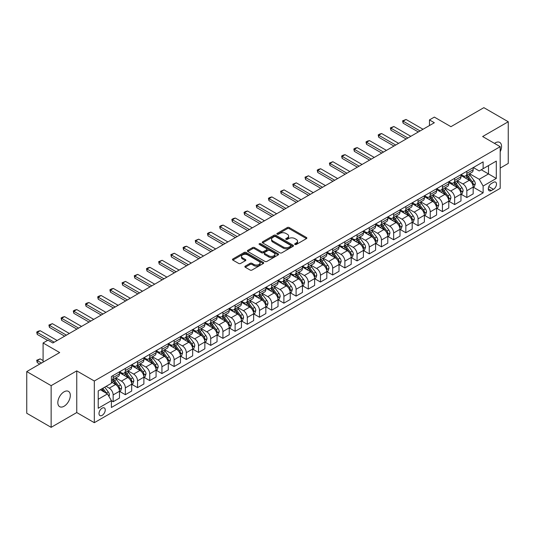 <?xml version="1.0" encoding="UTF-8"?>
<svg xmlns="http://www.w3.org/2000/svg" width="535" height="535" viewBox="0 0 535 535"><rect width="100%" height="100%" fill="white"/><g stroke="black" fill="none" stroke-linecap="round" stroke-linejoin="round"><path stroke-width="0.8" d="M294.945 244.475A0.95 0.548 0 0 0 296.283 244.475L306.461 238.603A1.358 0.782 0 0 0 306.856 238.048A1.358 0.782 0 0 0 306.461 237.493L289.221 227.542A1.358 0.782 0 0 0 287.308 227.542L277.13 233.421A0.95 0.548 0 0 0 276.856 233.808A0.95 0.548 0 0 0 277.13 234.19A0.95 0.548 0 0 0 278.474 234.19L279.792 233.434A4.333 2.501 0 0 1 285.917 233.434L287.355 234.263A4.333 2.501 0 0 1 288.626 236.029A4.333 2.501 0 0 1 287.355 237.801L286.038 238.563A0.95 0.548 0 0 0 285.757 238.944A0.95 0.548 0 0 0 286.038 239.332A0.95 0.548 0 0 0 287.375 239.332L288.693 238.577A4.333 2.501 0 0 1 294.825 238.577L296.263 239.406A4.333 2.501 0 0 1 297.534 241.171A4.333 2.501 0 0 1 296.263 242.943L294.945 243.706A0.95 0.548 0 0 0 294.665 244.087A0.95 0.548 0 0 0 294.945 244.475L294.945 243.706M64.073 406.246A8.834 5.096 120 0 0 69.838 398.461A8.834 5.096 120 0 0 68.487 391.386A8.834 5.096 120 0 0 64.073 391.821A8.834 5.096 120 0 0 58.302 399.605A8.834 5.096 120 0 0 59.652 406.68A8.834 5.096 120 0 0 64.073 406.246M500.198 151.733A8.834 5.096 120 0 0 499.737 142.404A8.834 5.096 120 0 0 495.323 142.838A8.834 5.096 120 0 0 494.5 143.38M102.125 415.367A4.414 2.548 120 0 0 105.007 411.475A4.414 2.548 120 0 0 104.332 407.938A4.414 2.548 120 0 0 102.125 408.158A4.414 2.548 120 0 0 99.236 412.05A4.414 2.548 120 0 0 99.911 415.588A4.414 2.548 120 0 0 102.125 415.367M245.264 266.136A1.358 0.782 0 0 0 244.869 266.691A1.358 0.782 0 0 0 245.264 267.246L250.099 270.035A1.358 0.782 0 0 0 252.018 270.035L263.314 263.514A1.358 0.782 0 0 0 263.715 262.959A1.358 0.782 0 0 0 263.314 262.404L246.08 252.453A1.358 0.782 0 0 0 244.161 252.453L232.859 258.98A1.358 0.782 0 0 0 232.464 259.528A1.358 0.782 0 0 0 232.859 260.084L238.704 263.454A1.358 0.782 0 0 0 240.616 263.454L245.458 260.665A1.358 0.782 0 0 0 245.853 260.11A1.358 0.782 0 0 0 245.458 259.555L242.556 257.883A3.625 2.093 0 0 1 241.499 256.405A3.625 2.093 0 0 1 243.733 254.473A3.625 2.093 0 0 1 247.685 254.927L259.034 261.481A3.625 2.093 0 0 1 260.09 262.959A3.625 2.093 0 0 1 257.857 264.892A3.625 2.093 0 0 1 253.904 264.437L252.018 263.347A1.358 0.782 0 0 0 250.099 263.347L245.264 266.136L245.264 267.246M500.198 168.077L508.25 163.429L508.25 121.746L483.861 107.662L450.931 126.675L434.34 117.098L429.465 119.914L434.34 122.729L52.851 342.982L47.969 340.166L43.094 342.982L43.094 362.135M51.139 385.655L51.139 427.338L76.752 412.552L76.752 370.869L51.139 385.655L26.75 371.571L59.679 352.558L43.094 342.982M76.752 370.869L94.314 381.007L500.198 146.67L500.198 188.353L94.314 422.69L94.314 381.007M508.25 121.746L482.637 136.532L500.198 146.67M279.885 252.841A1.358 0.782 0 0 0 281.798 252.841L293.1 246.314A1.358 0.782 0 0 0 293.494 245.766A1.358 0.782 0 0 0 293.1 245.211L275.859 235.26A1.358 0.782 0 0 0 273.947 235.26L262.645 241.78A1.358 0.782 0 0 0 262.25 242.335A1.358 0.782 0 0 0 262.645 242.89L279.885 252.841M259.722 244.682A0.95 0.548 0 0 1 260.685 244.816L278.193 254.921L266.905 261.434A1.358 0.782 0 0 1 264.992 261.434L247.752 251.483L247.752 250.38A1.358 0.782 0 0 0 247.357 250.935A1.358 0.782 0 0 0 247.752 251.483M247.752 250.38L252.587 247.585A1.358 0.782 0 0 1 254.506 247.585L261.495 251.624A1.358 0.782 0 0 0 263.414 251.624L266.617 249.771A1.358 0.782 0 0 0 267.018 249.216A1.358 0.782 0 0 0 266.617 248.668L259.341 244.462A0.95 0.548 0 0 1 259.067 244.074A0.95 0.548 0 0 1 259.649 243.572A0.95 0.548 0 0 1 260.685 243.686L278.207 253.811A1.358 0.782 0 0 1 278.608 254.359A1.358 0.782 0 0 1 278.207 254.914L278.207 253.811M51.139 427.338L26.75 413.254L26.75 371.571M493.471 182.328L491.324 183.565A4.28 2.468 120 0 0 488.529 187.337A4.28 2.468 120 0 0 489.184 190.768A4.28 2.468 120 0 0 491.324 190.554L493.471 189.316A4.28 2.468 120 0 0 496.266 185.545A4.28 2.468 120 0 0 495.604 182.114A4.28 2.468 120 0 0 493.471 182.328M473.321 167.542L479.226 170.953L483.125 168.699L483.125 161.878L111.394 376.5L111.394 383.314L98.219 390.918L98.219 408.272L111.394 400.668L111.394 407.483L483.125 192.861L483.125 186.046L479.226 179.285L469.523 173.688M483.125 168.699L496.299 161.088L496.299 178.443L483.125 186.046M76.752 412.552L94.314 422.69M429.465 119.914L429.465 125.544M481.273 169.769L488.495 173.935L488.495 165.596L496.299 161.088M479.226 179.285L488.495 173.935L496.299 178.443M98.219 399.257L107.488 393.907L100.266 389.734M111.394 400.722L113.146 401.738L113.146 394.917A5.517 3.183 -120 0 0 109.247 388.163L106.124 386.357M113.146 401.738L119.486 398.073L119.486 391.259A5.517 3.183 -120 0 0 115.587 384.498L111.394 382.077M119.633 391.399L125.344 394.696L125.344 387.882A5.517 3.183 -120 0 0 121.438 381.121L115.834 377.884M125.344 394.696L131.684 391.031L131.684 384.217A5.517 3.183 -120 0 0 127.785 377.456L119.486 372.668M131.831 384.357L137.542 387.654L137.542 380.84A5.517 3.183 -120 0 0 133.636 374.079L128.032 370.842M137.542 387.654L143.882 383.99L143.882 377.175A5.517 3.183 -120 0 0 139.976 370.414L131.684 365.626M144.029 377.315L149.733 380.612L149.733 373.798A5.517 3.183 -120 0 0 145.834 367.037L140.23 363.8M149.733 380.612L156.08 376.948L156.08 370.133A5.517 3.183 -120 0 0 152.174 363.372L143.882 358.584M156.22 370.273L161.931 373.57L161.931 366.756A5.517 3.183 -120 0 0 158.026 359.995L152.421 356.758M161.931 373.57L168.271 369.912L168.271 363.091A5.517 3.183 -120 0 0 164.372 356.337L156.08 351.548M168.418 363.232L174.129 366.529L174.129 359.714A5.517 3.183 -120 0 0 170.224 352.953L164.619 349.716M174.129 366.529L180.469 362.87L180.469 356.049A5.517 3.183 -120 0 0 176.563 349.295L168.271 344.507M180.616 356.19L186.32 359.487L186.32 352.672A5.517 3.183 -120 0 0 182.422 345.911L176.817 342.674M186.32 359.487L192.667 355.829L192.667 349.007A5.517 3.183 -120 0 0 188.761 342.253L180.469 337.465M192.814 349.154L198.518 352.445L198.518 345.63A5.517 3.183 -120 0 0 194.62 338.869L189.015 335.639M198.518 352.445L204.858 348.787L204.858 341.972A5.517 3.183 -120 0 0 200.959 335.211L192.667 330.423M205.005 342.112L210.716 345.403L210.716 338.588A5.517 3.183 -120 0 0 206.811 331.827L201.207 328.597M210.716 345.403L217.056 341.745L217.056 334.93A5.517 3.183 -120 0 0 213.157 328.169L204.858 323.381M217.203 335.07L222.914 338.367L222.914 331.546A5.517 3.183 -120 0 0 219.009 324.785L213.405 321.555M222.914 338.367L229.254 334.703L229.254 327.888A5.517 3.183 -120 0 0 225.349 321.127L217.056 316.339M229.401 328.029L235.106 331.325L235.106 324.504A5.517 3.183 -120 0 0 231.207 317.75L225.603 314.513M235.106 331.325L241.452 327.661L241.452 320.846A5.517 3.183 -120 0 0 237.547 314.085L229.254 309.297M241.593 320.987L247.304 324.284L247.304 317.462A5.517 3.183 -120 0 0 243.398 310.708L237.794 307.471M247.304 324.284L253.643 320.619L253.643 313.804A5.517 3.183 -120 0 0 249.745 307.043L241.452 302.255M253.791 313.945L259.502 317.242L259.502 310.427A5.517 3.183 -120 0 0 255.596 303.666L249.992 300.429M259.502 317.242L265.841 313.577L265.841 306.762A5.517 3.183 -120 0 0 261.936 300.001L253.643 295.213M265.989 306.903L271.693 310.2L271.693 303.385A5.517 3.183 -120 0 0 267.794 296.624L262.19 293.387M271.693 310.2L278.039 306.535L278.039 299.72A5.517 3.183 -120 0 0 274.134 292.959L265.841 288.171M278.187 299.861L283.891 303.158L283.891 296.343A5.517 3.183 -120 0 0 279.986 289.582L274.388 286.345M283.891 303.158L290.231 299.493L290.231 292.678A5.517 3.183 -120 0 0 286.332 285.917L278.039 281.129M290.378 292.819L296.089 296.116L296.089 289.301A5.517 3.183 -120 0 0 292.184 282.54L286.579 279.303M296.089 296.116L302.429 292.458L302.429 285.637A5.517 3.183 -120 0 0 298.53 278.882L290.231 274.094M302.576 285.777L308.28 289.074L308.28 282.259A5.517 3.183 -120 0 0 304.382 275.498L298.777 272.262M308.28 289.074L314.627 285.416L314.627 278.595A5.517 3.183 -120 0 0 310.721 271.84L302.429 267.052M314.774 278.735L320.478 282.032L320.478 275.217A5.517 3.183 -120 0 0 316.58 268.456L310.975 265.22M320.478 282.032L326.825 278.374L326.825 271.553A5.517 3.183 -120 0 0 322.919 264.798L314.627 260.01M326.965 271.7L332.676 274.99L332.676 268.175A5.517 3.183 -120 0 0 328.771 261.414L323.167 258.184M332.676 274.99L339.016 271.332L339.016 264.517A5.517 3.183 -120 0 0 335.117 257.756L326.825 252.968M339.163 264.658L344.874 267.948L344.874 261.133A5.517 3.183 -120 0 0 340.969 254.372L335.365 251.142M344.874 267.948L351.214 264.29L351.214 257.475A5.517 3.183 -120 0 0 347.309 250.714L339.016 245.926M351.361 257.616L357.066 260.913L357.066 254.092A5.517 3.183 -120 0 0 353.167 247.33L347.563 244.1M357.066 260.913L363.412 257.248L363.412 250.434A5.517 3.183 -120 0 0 359.507 243.672L351.214 238.884M363.559 250.574L369.264 253.871L369.264 247.05A5.517 3.183 -120 0 0 365.358 240.295L359.761 237.059M369.264 253.871L375.603 250.206L375.603 243.392A5.517 3.183 -120 0 0 371.705 236.63L363.412 231.842M375.751 243.532L381.462 246.829L381.462 240.008A5.517 3.183 -120 0 0 377.556 233.253L371.952 230.017M381.462 246.829L387.801 243.164L387.801 236.35A5.517 3.183 -120 0 0 383.896 229.589L375.603 224.8M387.949 236.49L393.653 239.787L393.653 232.972A5.517 3.183 -120 0 0 389.754 226.211L384.15 222.975M393.653 239.787L399.999 236.122L399.999 229.308A5.517 3.183 -120 0 0 396.094 222.547L387.801 217.758M400.147 229.448L405.851 232.745L405.851 225.93A5.517 3.183 -120 0 0 401.952 219.169L396.348 215.933M405.851 232.745L412.191 229.08L412.191 222.266A5.517 3.183 -120 0 0 408.292 215.505L399.999 210.716M412.338 222.406L418.049 225.703L418.049 218.889A5.517 3.183 -120 0 0 414.143 212.127L408.539 208.891M418.049 225.703L424.389 222.038L424.389 215.224A5.517 3.183 -120 0 0 420.49 208.463L412.191 203.674M424.536 215.364L430.247 218.661L430.247 211.847A5.517 3.183 -120 0 0 426.341 205.086L420.737 201.849M430.247 218.661L436.587 215.003L436.587 208.182A5.517 3.183 -120 0 0 432.681 201.427L424.389 196.639M436.734 208.322L442.438 211.619L442.438 204.805A5.517 3.183 -120 0 0 438.539 198.044L432.935 194.807M442.438 211.619L448.785 207.961L448.785 201.14A5.517 3.183 -120 0 0 444.879 194.386L436.587 189.597M448.925 201.28L454.636 204.577L454.636 197.763A5.517 3.183 -120 0 0 450.731 191.002L445.127 187.765M454.636 204.577L460.976 200.919L460.976 194.105A5.517 3.183 -120 0 0 457.077 187.344L448.785 182.555M461.123 194.245L466.834 197.535L466.834 190.721A5.517 3.183 -120 0 0 462.929 183.96L457.325 180.73M466.834 197.535L473.174 193.877L473.174 187.063A5.517 3.183 -120 0 0 469.269 180.302L460.976 175.513M461.123 174.584L462.929 175.627A5.517 3.183 -120 0 0 465.691 175.901A5.517 3.183 -120 0 0 466.834 173.373L466.834 171.287M448.925 181.626L450.731 182.669A5.517 3.183 -120 0 0 453.493 182.937A5.517 3.183 -120 0 0 454.636 180.415L454.636 178.329M436.734 188.668L438.539 189.704A5.517 3.183 -120 0 0 441.295 189.978A5.517 3.183 -120 0 0 442.438 187.457L442.438 185.371M424.536 195.71L426.341 196.746A5.517 3.183 -120 0 0 429.103 197.02A5.517 3.183 -120 0 0 430.247 194.493L430.247 192.413M412.338 202.745L414.143 203.788A5.517 3.183 -120 0 0 416.905 204.062A5.517 3.183 -120 0 0 418.049 201.535L418.049 199.455M400.147 209.787L401.952 210.83A5.517 3.183 -120 0 0 404.707 211.104A5.517 3.183 -120 0 0 405.851 208.576L405.851 206.497M387.949 216.829L389.754 217.872A5.517 3.183 -120 0 0 392.516 218.146A5.517 3.183 -120 0 0 393.653 215.618L393.653 213.532M375.751 223.871L377.556 224.914A5.517 3.183 -120 0 0 380.318 225.188A5.517 3.183 -120 0 0 381.462 222.66L381.462 220.574M363.559 230.913L365.358 231.956A5.517 3.183 -120 0 0 368.12 232.23A5.517 3.183 -120 0 0 369.264 229.702L369.264 227.616M351.361 237.955L353.167 238.998A5.517 3.183 -120 0 0 355.922 239.272A5.517 3.183 -120 0 0 357.066 236.744L357.066 234.658M339.163 244.997L340.969 246.04A5.517 3.183 -120 0 0 343.731 246.314A5.517 3.183 -120 0 0 344.874 243.786L344.874 241.7M326.965 252.038L328.771 253.082A5.517 3.183 -120 0 0 331.533 253.356A5.517 3.183 -120 0 0 332.676 250.828L332.676 248.742M314.774 259.08L316.58 260.124A5.517 3.183 -120 0 0 319.335 260.391A5.517 3.183 -120 0 0 320.478 257.87L320.478 255.784M302.576 266.122L304.382 267.159A5.517 3.183 -120 0 0 307.143 267.433A5.517 3.183 -120 0 0 308.28 264.912L308.28 262.825M290.378 273.164L292.184 274.201A5.517 3.183 -120 0 0 294.945 274.475A5.517 3.183 -120 0 0 296.089 271.947L296.089 269.867M278.187 280.2L279.986 281.243A5.517 3.183 -120 0 0 282.748 281.517A5.517 3.183 -120 0 0 283.891 278.989L283.891 276.909M265.989 287.241L267.794 288.285A5.517 3.183 -120 0 0 270.549 288.559A5.517 3.183 -120 0 0 271.693 286.031L271.693 283.951M253.791 294.283L255.596 295.327A5.517 3.183 -120 0 0 258.358 295.601A5.517 3.183 -120 0 0 259.502 293.073L259.502 290.986M241.593 301.325L243.398 302.369A5.517 3.183 -120 0 0 246.16 302.643A5.517 3.183 -120 0 0 247.304 300.115L247.304 298.028M229.401 308.367L231.207 309.411A5.517 3.183 -120 0 0 233.962 309.685A5.517 3.183 -120 0 0 235.106 307.157L235.106 305.07M217.203 315.409L219.009 316.452A5.517 3.183 -120 0 0 221.771 316.727A5.517 3.183 -120 0 0 222.914 314.199L222.914 312.112M205.005 322.451L206.811 323.494A5.517 3.183 -120 0 0 209.573 323.769A5.517 3.183 -120 0 0 210.716 321.241L210.716 319.154M192.814 329.493L194.62 330.536A5.517 3.183 -120 0 0 197.375 330.811A5.517 3.183 -120 0 0 198.518 328.283L198.518 326.196M180.616 336.535L182.422 337.578A5.517 3.183 -120 0 0 185.177 337.846A5.517 3.183 -120 0 0 186.32 335.325L186.32 333.238M168.418 343.577L170.224 344.614A5.517 3.183 -120 0 0 172.986 344.888A5.517 3.183 -120 0 0 174.129 342.367L174.129 340.28M156.22 350.619L158.026 351.656A5.517 3.183 -120 0 0 160.788 351.93A5.517 3.183 -120 0 0 161.931 349.402L161.931 347.322M144.029 357.654L145.834 358.697A5.517 3.183 -120 0 0 148.59 358.972A5.517 3.183 -120 0 0 149.733 356.444L149.733 354.364M131.831 364.696L133.636 365.739A5.517 3.183 -120 0 0 136.398 366.014A5.517 3.183 -120 0 0 137.542 363.486L137.542 361.406M119.633 371.738L121.438 372.781A5.517 3.183 -120 0 0 124.2 373.055A5.517 3.183 -120 0 0 125.344 370.528L125.344 368.441M473.321 187.203L483.125 192.861M465.691 175.901L472.031 172.237A5.517 3.183 -120 0 0 473.174 169.709L473.174 167.629M453.493 182.937L459.832 179.278A5.517 3.183 -120 0 0 460.976 176.751L460.976 174.664M441.295 189.978L447.641 186.32A5.517 3.183 -120 0 0 448.785 183.793L448.785 181.706M429.103 197.02L435.443 193.362A5.517 3.183 -120 0 0 436.587 190.834L436.587 188.748M416.905 204.062L423.245 200.404A5.517 3.183 -120 0 0 424.389 197.876L424.389 195.79M404.707 211.104L411.054 207.446A5.517 3.183 -120 0 0 412.191 204.918L412.191 202.832M392.516 218.146L398.856 214.482A5.517 3.183 -120 0 0 399.999 211.96L399.999 209.874M380.318 225.188L386.658 221.523A5.517 3.183 -120 0 0 387.801 219.002L387.801 216.916M368.12 232.23L374.46 228.565A5.517 3.183 -120 0 0 375.603 226.037L375.603 223.958M355.922 239.272L362.269 235.607A5.517 3.183 -120 0 0 363.412 233.079L363.412 231M343.731 246.314L350.071 242.649A5.517 3.183 -120 0 0 351.214 240.121L351.214 238.042M331.533 253.356L337.873 249.691A5.517 3.183 -120 0 0 339.016 247.163L339.016 245.083M319.335 260.391L325.681 256.733A5.517 3.183 -120 0 0 326.825 254.205L326.825 252.119M307.143 267.433L313.483 263.775A5.517 3.183 -120 0 0 314.627 261.247L314.627 259.161M294.945 274.475L301.285 270.817A5.517 3.183 -120 0 0 302.429 268.289L302.429 266.203M282.748 281.517L289.087 277.859A5.517 3.183 -120 0 0 290.231 275.331L290.231 273.245M270.549 288.559L276.896 284.901A5.517 3.183 -120 0 0 278.039 282.373L278.039 280.286M258.358 295.601L264.698 291.936A5.517 3.183 -120 0 0 265.841 289.415L265.841 287.328M246.16 302.643L252.5 298.978A5.517 3.183 -120 0 0 253.643 296.457L253.643 294.37M233.962 309.685L240.309 306.02A5.517 3.183 -120 0 0 241.452 303.492L241.452 301.412M221.771 316.727L228.111 313.062A5.517 3.183 -120 0 0 229.254 310.534L229.254 308.454M209.573 323.769L215.913 320.104A5.517 3.183 -120 0 0 217.056 317.576L217.056 315.496M197.375 330.811L203.721 327.146A5.517 3.183 -120 0 0 204.858 324.618L204.858 322.531M185.177 337.846L191.523 334.188A5.517 3.183 -120 0 0 192.667 331.66L192.667 329.573M172.986 344.888L179.325 341.23A5.517 3.183 -120 0 0 180.469 338.702L180.469 336.615M160.788 351.93L167.127 348.272A5.517 3.183 -120 0 0 168.271 345.744L168.271 343.657M148.59 358.972L154.936 355.314A5.517 3.183 -120 0 0 156.08 352.786L156.08 350.699M136.398 366.014L142.738 362.356A5.517 3.183 -120 0 0 143.882 359.828L143.882 357.741M124.2 373.055L130.54 369.391A5.517 3.183 -120 0 0 131.684 366.87L131.684 364.783M111.394 380.318A5.517 3.183 -120 0 0 112.002 380.097L118.349 376.433A5.517 3.183 -120 0 0 119.486 373.911L119.486 371.825M112.002 380.097A5.517 3.183 -120 0 0 113.146 377.57L113.146 375.483M107.488 393.907L111.394 400.668M295.32 244.609L296.263 244.067A4.333 2.501 0 0 0 297.534 242.301L297.534 241.171M288.626 236.029L288.626 237.159A4.333 2.501 0 0 1 287.355 238.924L286.419 239.466M306.461 237.493L306.461 238.603L289.221 228.672A1.358 0.782 0 0 0 287.308 228.672L277.511 234.323M293.08 246.327L275.859 236.383A1.358 0.782 0 0 0 273.947 236.383L262.665 242.897L262.645 241.78M290.706 246.147A0.95 0.548 0 0 0 290.986 245.766A0.95 0.548 0 0 0 290.706 245.378L275.572 236.637A0.95 0.548 0 0 0 274.234 236.637L272.843 237.44A4.333 2.501 0 0 0 271.573 239.212A4.333 2.501 0 0 0 272.843 240.977L283.189 246.949A4.333 2.501 0 0 0 289.315 246.949L290.706 246.147L290.706 247.277A0.95 0.548 0 0 0 290.986 246.889L290.986 245.766M271.573 239.212L271.573 240.335A4.333 2.501 0 0 0 272.843 242.108L272.843 240.977M290.706 247.277L289.315 248.079A4.333 2.501 0 0 1 283.189 248.079L272.843 242.108M247.772 251.497L252.587 248.715L252.587 247.585M267.018 249.216L267.018 250.347A1.358 0.782 0 0 1 266.617 250.895L263.414 252.747A1.358 0.782 0 0 1 261.495 252.747L254.506 248.715A1.358 0.782 0 0 0 252.587 248.715M268.751 255.81A3.625 2.093 0 0 0 272.696 256.265A3.625 2.093 0 0 0 274.936 254.332A3.625 2.093 0 0 0 273.873 252.854L269.874 250.547A1.358 0.782 0 0 0 267.961 250.547L264.751 252.4A1.358 0.782 0 0 0 264.357 252.948A1.358 0.782 0 0 0 264.751 253.503L268.751 255.81L268.751 256.94A3.625 2.093 0 0 0 272.696 257.388A3.625 2.093 0 0 0 274.936 255.462L274.936 254.332M264.357 252.948L264.357 254.078A1.358 0.782 0 0 0 264.751 254.633L264.751 253.503M268.751 256.94L264.751 254.633M260.09 262.959L260.09 264.083A3.625 2.093 0 0 1 257.857 266.015A3.625 2.093 0 0 1 253.904 265.567L252.018 264.471A1.358 0.782 0 0 0 250.099 264.471L245.284 267.253M241.499 256.405L241.499 257.536A3.625 2.093 0 0 0 242.556 259.014L242.556 257.883M245.438 260.672L242.556 259.014M263.3 263.521L246.08 253.577A1.358 0.782 0 0 0 244.161 253.577L232.879 260.09M473.174 187.283L474.344 186.608L475.321 183.793A3.658 2.113 -120 0 0 474.15 180.676L470.165 175.36A10.553 6.092 -120 0 0 469.014 173.975M465.049 177.861A10.553 6.092 -120 0 0 462.889 175.6M472.84 185.043L473.348 183.946A3.658 2.113 -120 0 0 472.298 181.746L468.312 176.43A10.553 6.092 -120 0 0 467.162 175.045M466.179 175.614A8.761 5.056 60 0 1 467.617 177.252L470.994 181.753M465.992 175.727A10.553 6.092 60 0 1 467.142 177.105L469.79 180.643M420.095 130.955L403.122 121.151L403.122 123.184L402.581 120.843L406.045 119.465L423.024 129.263M418.343 131.971L403.122 123.184M406.045 119.465L403.122 121.151L402.581 120.843M460.976 194.325L462.146 193.65L463.123 190.834A3.658 2.113 -120 0 0 461.959 187.718L457.973 182.402A10.553 6.092 -120 0 0 456.816 181.017M452.857 184.903A10.553 6.092 -120 0 0 450.691 182.642M460.642 192.085L461.15 190.988A3.658 2.113 -120 0 0 460.107 188.788L456.114 183.472A10.553 6.092 -120 0 0 454.964 182.087M453.981 182.656A8.761 5.056 60 0 1 455.419 184.294L458.796 188.795M453.794 182.763A10.553 6.092 60 0 1 454.944 184.147L457.599 187.685M448.785 201.367L449.955 200.692L450.931 197.876A3.658 2.113 -120 0 0 449.761 194.76L445.775 189.437A10.553 6.092 -120 0 0 444.625 188.059M440.659 191.945A10.553 6.092 -120 0 0 438.499 189.684M448.45 199.127L448.952 198.03A3.658 2.113 -120 0 0 447.909 195.83L443.923 190.513A10.553 6.092 -120 0 0 442.766 189.129M441.79 189.698A8.761 5.056 60 0 1 443.227 191.336L446.598 195.837M441.596 189.805A10.553 6.092 60 0 1 442.753 191.189L445.401 194.727M436.587 208.409L437.757 207.734L438.733 204.918A3.658 2.113 -120 0 0 437.563 201.802L433.577 196.479A10.553 6.092 -120 0 0 432.427 195.101M428.461 198.987A10.553 6.092 -120 0 0 426.301 196.726M436.252 206.169L436.761 205.072A3.658 2.113 -120 0 0 435.711 202.872L431.725 197.549A10.553 6.092 -120 0 0 430.575 196.171M429.592 196.74A8.761 5.056 60 0 1 431.029 198.371L434.4 202.879M429.404 196.847A10.553 6.092 60 0 1 430.555 198.224L433.203 201.769M407.904 137.997L390.924 128.193L390.924 130.219L390.389 127.885L393.854 126.507L410.827 136.305M406.145 139.006L390.924 130.219M393.854 126.507L390.924 128.193L390.389 127.885M395.706 145.038L378.726 135.235L378.726 137.261L378.191 134.927L379.656 134.078L381.656 133.543L398.628 143.347M393.947 146.048L378.726 137.261M381.656 133.543L378.726 135.235L378.191 134.927M383.508 152.08L366.535 142.277L366.535 144.303L365.993 141.969L367.458 141.12L369.458 140.585L386.437 150.388M381.749 153.09L366.535 144.303M369.458 140.585L366.535 142.277L365.993 141.969M424.389 215.451L425.559 214.776L426.535 211.96A3.658 2.113 -120 0 0 425.372 208.844L421.379 203.521A10.553 6.092 -120 0 0 420.229 202.143M416.263 206.028A10.553 6.092 -120 0 0 414.103 203.768M424.054 213.211L424.563 212.114A3.658 2.113 -120 0 0 423.513 209.914L419.527 204.591A10.553 6.092 -120 0 0 418.377 203.213M417.394 203.781A8.761 5.056 60 0 1 418.831 205.413L422.209 209.921M417.206 203.888A10.553 6.092 60 0 1 418.357 205.266L421.012 208.804M371.31 159.122L354.337 149.319L354.337 151.345L353.802 149.011L355.26 148.162L357.26 147.627L374.239 157.43M369.558 160.132L354.337 151.345M357.26 147.627L354.337 149.319L353.802 149.011M412.191 222.493L413.368 221.818L414.337 219.002A3.658 2.113 -120 0 0 413.174 215.886L409.188 210.563A10.553 6.092 -120 0 0 408.038 209.185M404.072 213.07A10.553 6.092 -120 0 0 401.912 210.81M411.863 220.253L412.365 219.156A3.658 2.113 -120 0 0 411.321 216.956L407.336 211.633A10.553 6.092 -120 0 0 406.179 210.255M405.196 210.823A8.761 5.056 60 0 1 406.64 212.455L410.011 216.963M405.008 210.93A10.553 6.092 60 0 1 406.159 212.308L408.814 215.846M399.999 229.535L401.17 228.86L402.146 226.037A3.658 2.113 -120 0 0 400.976 222.928L396.99 217.605A10.553 6.092 -120 0 0 395.84 216.227M391.874 220.112A10.553 6.092 -120 0 0 389.714 217.852M399.665 227.295L400.167 226.198A3.658 2.113 -120 0 0 399.123 223.998L395.138 218.675A10.553 6.092 -120 0 0 393.987 217.297M393.004 217.865A8.761 5.056 60 0 1 394.442 219.497L397.813 224.004M392.817 217.972A10.553 6.092 60 0 1 393.967 219.35L396.616 222.888M387.801 236.577L388.972 235.902L389.948 233.079A3.658 2.113 -120 0 0 388.778 229.97L384.792 224.647A10.553 6.092 -120 0 0 383.642 223.269M379.676 227.154A10.553 6.092 -120 0 0 377.516 224.894M387.467 234.337L387.975 233.24A3.658 2.113 -120 0 0 386.925 231.04L382.94 225.716A10.553 6.092 -120 0 0 381.789 224.339M380.806 224.907A8.761 5.056 60 0 1 382.244 226.539L385.621 231.046M380.619 225.014A10.553 6.092 60 0 1 381.769 226.392L384.418 229.93M375.603 243.619L376.774 242.937L377.75 240.121A3.658 2.113 -120 0 0 376.587 237.012L372.601 231.688A10.553 6.092 -120 0 0 371.444 230.311M367.485 234.196A10.553 6.092 -120 0 0 365.318 231.929M375.276 241.379L375.777 240.282A3.658 2.113 -120 0 0 374.734 238.082L370.742 232.758A10.553 6.092 -120 0 0 369.591 231.381M368.608 231.943A8.761 5.056 60 0 1 370.046 233.581L373.423 238.082M368.421 232.056A10.553 6.092 60 0 1 369.571 233.434L372.226 236.972M363.412 250.654L364.582 249.979L365.559 247.163A3.658 2.113 -120 0 0 364.388 244.054L360.403 238.73A10.553 6.092 -120 0 0 359.252 237.353M355.287 241.238A10.553 6.092 -120 0 0 353.127 238.971M363.078 248.421L363.579 247.324A3.658 2.113 -120 0 0 362.536 245.124L358.55 239.8A10.553 6.092 -120 0 0 357.4 238.423M356.417 238.984A8.761 5.056 60 0 1 357.855 240.623L361.225 245.124M356.223 239.098A10.553 6.092 60 0 1 357.38 240.476L360.028 244.013M359.119 166.164L342.139 156.36L342.139 158.387L341.604 156.053L343.069 155.203L345.068 154.668L362.041 164.472M357.36 167.174L342.139 158.387M345.068 154.668L342.139 156.36L341.604 156.053M346.921 173.2L329.941 163.402L329.941 165.429L329.406 163.088L332.87 161.71L349.85 171.514M345.162 174.216L329.941 165.429M332.87 161.71L329.941 163.402L329.406 163.088M334.723 180.241L317.75 170.444L317.75 172.471L317.208 170.13L318.673 169.287L320.672 168.752L337.652 178.556M332.971 181.258L317.75 172.471M320.672 168.752L317.75 170.444L317.208 170.13M322.531 187.283L305.552 177.486L305.552 179.513L305.017 177.172L308.481 175.794L325.454 185.598M320.773 188.3L305.552 179.513M308.481 175.794L305.552 177.486L305.017 177.172M310.333 194.325L293.354 184.522L293.354 186.554L292.819 184.214L296.283 182.836L313.263 192.633M308.575 195.342L293.354 186.554M296.283 182.836L293.354 184.522L292.819 184.214M351.214 257.696L352.384 257.021L353.361 254.205A3.658 2.113 -120 0 0 352.19 251.096L348.205 245.772A10.553 6.092 -120 0 0 347.055 244.388M343.089 248.273A10.553 6.092 -120 0 0 340.929 246.013M350.88 255.456L351.388 254.359A3.658 2.113 -120 0 0 350.338 252.166L346.352 246.842A10.553 6.092 -120 0 0 345.202 245.465M344.219 246.026A8.761 5.056 60 0 1 345.657 247.665L349.027 252.166M344.032 246.14A10.553 6.092 60 0 1 345.182 247.518L347.83 251.055M298.135 201.367L281.163 191.563L281.163 193.596L280.621 191.256L284.085 189.878L301.065 199.675M296.383 202.384L281.163 193.596M284.085 189.878L281.163 191.563L280.621 191.256M339.016 264.738L340.186 264.063L341.163 261.247A3.658 2.113 -120 0 0 339.999 258.131L336.013 252.814A10.553 6.092 -120 0 0 334.856 251.43M330.891 255.315A10.553 6.092 -120 0 0 328.731 253.055M338.682 262.498L339.19 261.401A3.658 2.113 -120 0 0 338.14 259.201L334.154 253.884A10.553 6.092 -120 0 0 333.004 252.5M332.021 253.068A8.761 5.056 60 0 1 333.459 254.707L336.836 259.207M331.834 253.182A10.553 6.092 60 0 1 332.984 254.56L335.639 258.097M285.937 208.409L268.965 198.605L268.965 200.638L268.43 198.298L269.887 197.455L271.894 196.92L288.867 206.717M284.185 209.426L268.965 200.638M271.894 196.92L268.965 198.605L268.43 198.298M326.825 271.78L327.995 271.105L328.965 268.289A3.658 2.113 -120 0 0 327.801 265.173L323.815 259.856A10.553 6.092 -120 0 0 322.665 258.472M318.7 262.357A10.553 6.092 -120 0 0 316.539 260.097M326.49 269.54L326.992 268.443A3.658 2.113 -120 0 0 325.949 266.243L321.963 260.926A10.553 6.092 -120 0 0 320.806 259.542M319.83 260.11A8.761 5.056 60 0 1 321.267 261.749L324.638 266.249M319.636 260.217A10.553 6.092 60 0 1 320.793 261.602L323.441 265.139M273.746 215.451L256.767 205.647L256.767 207.674L256.232 205.34L259.696 203.962L276.669 213.759M271.987 216.461L256.767 207.674M259.696 203.962L256.767 205.647L256.232 205.34M314.627 278.822L315.797 278.147L316.773 275.331A3.658 2.113 -120 0 0 315.603 272.215L311.617 266.891A10.553 6.092 -120 0 0 310.467 265.514M306.501 269.399A10.553 6.092 -120 0 0 304.341 267.139M314.292 276.582L314.801 275.485A3.658 2.113 -120 0 0 313.751 273.285L309.765 267.968A10.553 6.092 -120 0 0 308.615 266.584M307.632 267.152A8.761 5.056 60 0 1 309.07 268.791L312.44 273.291M307.444 267.259A10.553 6.092 60 0 1 308.595 268.644L311.243 272.181M261.548 222.493L244.569 212.689L244.569 214.716L244.034 212.382L245.498 211.532L247.498 210.997L264.477 220.801M259.789 223.503L244.569 214.716M247.498 210.997L244.569 212.689L244.034 212.382M302.429 285.864L303.599 285.188L304.575 282.373A3.658 2.113 -120 0 0 303.412 279.257L299.419 273.933A10.553 6.092 -120 0 0 298.269 272.556M294.303 276.441A10.553 6.092 -120 0 0 292.143 274.181M302.094 283.624L302.603 282.527A3.658 2.113 -120 0 0 301.553 280.327L297.567 275.003A10.553 6.092 -120 0 0 296.417 273.626M295.434 274.194A8.761 5.056 60 0 1 296.871 275.826L300.249 280.333M295.246 274.301A10.553 6.092 60 0 1 296.397 275.679L299.045 279.223M249.35 229.535L232.377 219.731L232.377 221.757L231.836 219.424L233.3 218.574L235.3 218.039L252.279 227.843M247.598 230.545L232.377 221.757M235.3 218.039L232.377 219.731L231.836 219.424M290.231 292.906L291.401 292.23L292.377 289.415A3.658 2.113 -120 0 0 291.214 286.299L287.228 280.975A10.553 6.092 -120 0 0 286.071 279.598M282.112 283.483A10.553 6.092 -120 0 0 279.945 281.223M289.903 290.665L290.405 289.569A3.658 2.113 -120 0 0 289.361 287.369L285.369 282.045A10.553 6.092 -120 0 0 284.219 280.668M283.236 281.236A8.761 5.056 60 0 1 284.673 282.868L288.051 287.375M283.048 281.343A10.553 6.092 60 0 1 284.199 282.721L286.854 286.258M237.159 236.577L220.179 226.773L220.179 228.799L219.644 226.465L221.109 225.616L223.108 225.081L240.081 234.885M235.4 237.587L220.179 228.799M223.108 225.081L220.179 226.773L219.644 226.465M278.039 299.948L279.21 299.272L280.186 296.457A3.658 2.113 -120 0 0 279.016 293.34L275.03 288.017A10.553 6.092 -120 0 0 273.88 286.64M269.914 290.525A10.553 6.092 -120 0 0 267.754 288.265M277.705 297.707L278.207 296.611A3.658 2.113 -120 0 0 277.163 294.411L273.178 289.087A10.553 6.092 -120 0 0 272.027 287.71M271.044 288.278A8.761 5.056 60 0 1 272.482 289.91L275.853 294.417M270.85 288.385A10.553 6.092 60 0 1 272.007 289.763L274.656 293.3M265.841 306.99L267.012 306.314L267.988 303.492A3.658 2.113 -120 0 0 266.818 300.382L262.832 295.059A10.553 6.092 -120 0 0 261.682 293.682M257.716 297.567A10.553 6.092 -120 0 0 255.556 295.307M265.507 304.749L266.015 303.653A3.658 2.113 -120 0 0 264.965 301.452L260.98 296.129A10.553 6.092 -120 0 0 259.829 294.752M258.846 295.32A8.761 5.056 60 0 1 260.284 296.952L263.661 301.459M258.659 295.427A10.553 6.092 60 0 1 259.809 296.805L262.458 300.342M253.643 314.032L254.814 313.356L255.79 310.534A3.658 2.113 -120 0 0 254.627 307.424L250.641 302.101A10.553 6.092 -120 0 0 249.484 300.724M245.518 304.609A10.553 6.092 -120 0 0 243.358 302.349M253.309 311.791L253.817 310.695A3.658 2.113 -120 0 0 252.767 308.494L248.782 303.171A10.553 6.092 -120 0 0 247.631 301.793M246.648 302.362A8.761 5.056 60 0 1 248.086 303.994L251.463 308.501M246.461 302.469A10.553 6.092 60 0 1 247.611 303.847L250.266 307.384M241.452 321.074L242.623 320.391L243.592 317.576A3.658 2.113 -120 0 0 242.429 314.466L238.443 309.143A10.553 6.092 -120 0 0 237.293 307.765M233.327 311.651A10.553 6.092 -120 0 0 231.167 309.384M241.118 318.833L241.619 317.736A3.658 2.113 -120 0 0 240.576 315.536L236.59 310.213A10.553 6.092 -120 0 0 235.433 308.835M234.457 309.397A8.761 5.056 60 0 1 235.895 311.036L239.265 315.536M234.263 309.511A10.553 6.092 60 0 1 235.42 310.888L238.068 314.426M229.254 328.109L230.424 327.433L231.401 324.618A3.658 2.113 -120 0 0 230.231 321.508L226.245 316.185A10.553 6.092 -120 0 0 225.095 314.807M221.129 318.693A10.553 6.092 -120 0 0 218.969 316.426M228.92 325.875L229.428 324.772A3.658 2.113 -120 0 0 228.378 322.578L224.392 317.255A10.553 6.092 -120 0 0 223.242 315.877M222.259 316.439A8.761 5.056 60 0 1 223.697 318.078L227.067 322.578M222.072 316.553A10.553 6.092 60 0 1 223.222 317.93L225.87 321.468M217.056 335.151L218.226 334.475L219.203 331.66A3.658 2.113 -120 0 0 218.039 328.543L214.047 323.227A10.553 6.092 -120 0 0 212.897 321.843M208.931 325.728A10.553 6.092 -120 0 0 206.771 323.468M216.722 332.91L217.23 331.814A3.658 2.113 -120 0 0 216.18 329.62L212.194 324.297A10.553 6.092 -120 0 0 211.044 322.919M210.061 323.481A8.761 5.056 60 0 1 211.499 325.12L214.876 329.62M209.874 323.595A10.553 6.092 60 0 1 211.024 324.972L213.672 328.51M204.858 342.193L206.035 341.517L207.005 338.702A3.658 2.113 -120 0 0 205.841 335.585L201.855 330.269A10.553 6.092 -120 0 0 200.705 328.885M196.74 332.77A10.553 6.092 -120 0 0 194.573 330.51M204.53 339.952L205.032 338.856A3.658 2.113 -120 0 0 203.989 336.655L200.003 331.339A10.553 6.092 -120 0 0 198.846 329.955M197.863 330.523A8.761 5.056 60 0 1 199.301 332.161L202.678 336.662M197.676 330.63A10.553 6.092 60 0 1 198.826 332.014L201.481 335.552M192.667 349.235L193.837 348.559L194.814 345.744A3.658 2.113 -120 0 0 193.643 342.627L189.657 337.311A10.553 6.092 -120 0 0 188.507 335.926M184.542 339.812A10.553 6.092 -120 0 0 182.382 337.552M192.333 346.994L192.834 345.898A3.658 2.113 -120 0 0 191.791 343.697L187.805 338.381A10.553 6.092 -120 0 0 186.655 336.996M185.672 337.565A8.761 5.056 60 0 1 187.11 339.203L190.48 343.704M185.484 337.672A10.553 6.092 60 0 1 186.635 339.056L189.283 342.594M180.469 356.277L181.639 355.601L182.616 352.786A3.658 2.113 -120 0 0 181.445 349.669L177.459 344.346A10.553 6.092 -120 0 0 176.309 342.968M172.344 346.854A10.553 6.092 -120 0 0 170.183 344.593M180.135 354.036L180.643 352.939A3.658 2.113 -120 0 0 179.593 350.739L175.607 345.416A10.553 6.092 -120 0 0 174.457 344.038M173.474 344.607A8.761 5.056 60 0 1 174.912 346.245L178.289 350.746M173.286 344.714A10.553 6.092 60 0 1 174.437 346.098L177.085 349.636M168.271 363.318L169.441 362.643L170.418 359.828A3.658 2.113 -120 0 0 169.254 356.711L165.268 351.388A10.553 6.092 -120 0 0 164.111 350.01M160.152 353.896A10.553 6.092 -120 0 0 157.986 351.635M167.936 361.078L168.445 359.981A3.658 2.113 -120 0 0 167.401 357.781L163.409 352.458A10.553 6.092 -120 0 0 162.259 351.08M161.276 351.649A8.761 5.056 60 0 1 162.714 353.281L166.091 357.788M161.088 351.756A10.553 6.092 60 0 1 162.239 353.133L164.894 356.678M156.08 370.36L157.25 369.685L158.226 366.87A3.658 2.113 -120 0 0 157.056 363.753L153.07 358.43A10.553 6.092 -120 0 0 151.92 357.052M147.954 360.938A10.553 6.092 -120 0 0 145.794 358.677M155.745 368.12L156.247 367.023A3.658 2.113 -120 0 0 155.203 364.823L151.218 359.5A10.553 6.092 -120 0 0 150.061 358.122M149.084 358.691A8.761 5.056 60 0 1 150.522 360.322L153.893 364.83M148.89 358.798A10.553 6.092 60 0 1 150.047 360.175L152.696 363.713M143.882 377.402L145.052 376.727L146.028 373.911A3.658 2.113 -120 0 0 144.858 370.795L140.872 365.472A10.553 6.092 -120 0 0 139.722 364.094M135.756 367.98A10.553 6.092 -120 0 0 133.596 365.719M143.547 375.162L144.055 374.065A3.658 2.113 -120 0 0 143.005 371.865L139.02 366.542A10.553 6.092 -120 0 0 137.869 365.164M136.886 365.733A8.761 5.056 60 0 1 138.324 367.364L141.695 371.872M136.699 365.84A10.553 6.092 60 0 1 137.849 367.217L140.498 370.755M131.684 384.444L132.854 383.769L133.83 380.947A3.658 2.113 -120 0 0 132.667 377.837L128.674 372.514A10.553 6.092 -120 0 0 127.524 371.136M123.558 375.022A10.553 6.092 -120 0 0 121.398 372.761M131.349 382.204L131.857 381.107A3.658 2.113 -120 0 0 130.807 378.907L126.822 373.584A10.553 6.092 -120 0 0 125.671 372.206M124.688 372.775A8.761 5.056 60 0 1 126.126 374.406L129.503 378.914M124.501 372.882A10.553 6.092 60 0 1 125.651 374.259L128.306 377.797M119.486 391.486L120.663 390.811L121.632 387.989A3.658 2.113 -120 0 0 120.469 384.879L116.483 379.556A10.553 6.092 -120 0 0 115.333 378.178M119.158 389.246L119.659 388.149A3.658 2.113 -120 0 0 118.616 385.949L114.63 380.626A10.553 6.092 -120 0 0 113.474 379.248M112.49 379.817A8.761 5.056 60 0 1 113.935 381.448L117.305 385.956M112.303 379.924A10.553 6.092 60 0 1 113.453 381.301L116.108 384.839M108.953 396.442L109.441 395.031A3.658 2.113 -120 0 0 108.271 391.921L104.713 387.173M106.753 393.479A3.658 2.113 -120 0 0 106.418 392.991L102.86 388.243M101.944 388.771L104.499 392.182M101.69 388.918L103.857 391.807M43.094 360.557L40.165 358.871L37.236 360.557L41.529 363.038M37.236 362.59L36.701 360.249L37.236 360.557L37.236 362.59L39.777 364.047M36.701 360.249L40.165 358.871M224.961 243.612L207.981 233.815L207.981 235.841L207.446 233.507L208.911 232.658L210.91 232.123L227.89 241.927M223.202 244.629L207.981 235.841M210.91 232.123L207.981 233.815L207.446 233.507M212.763 250.654L195.79 240.857L195.79 242.883L195.248 240.543L198.712 239.165L215.692 248.969M211.011 251.671L195.79 242.883M198.712 239.165L195.79 240.857L195.248 240.543M200.565 257.696L183.592 247.899L183.592 249.925L183.057 247.585L184.515 246.742L186.521 246.207L203.494 256.011M198.813 258.713L183.592 249.925M186.521 246.207L183.592 247.899L183.057 247.585M188.373 264.738L171.394 254.941L171.394 256.967L170.859 254.627L174.323 253.249L191.296 263.053M186.615 265.755L171.394 256.967M174.323 253.249L171.394 254.941L170.859 254.627M176.175 271.78L159.196 261.976L159.196 264.009L158.661 261.668L162.125 260.291L179.105 270.088M174.417 272.796L159.196 264.009M162.125 260.291L159.196 261.976L158.661 261.668M163.977 278.822L147.005 269.018L147.005 271.051L146.47 268.71L147.927 267.868L149.927 267.333L166.907 277.13M162.225 279.838L147.005 271.051M149.927 267.333L147.005 269.018L146.47 268.71M151.786 285.864L134.807 276.06L134.807 278.093L134.272 275.752L137.736 274.375L154.709 284.172M150.027 286.88L134.807 278.093M137.736 274.375L134.807 276.06L134.272 275.752M139.588 292.906L122.609 283.102L122.609 285.128L122.074 282.794L125.538 281.417L142.517 291.214M137.829 293.916L122.609 285.128M125.538 281.417L122.609 283.102L122.074 282.794M127.39 299.948L110.417 290.144L110.417 292.17L109.876 289.836L111.34 288.987L113.34 288.452L130.319 298.256M125.638 300.958L110.417 292.17M113.34 288.452L110.417 290.144L109.876 289.836M115.199 306.99L98.219 297.186L98.219 299.212L97.684 296.878L99.149 296.029L101.148 295.494L118.121 305.298M113.44 307.999L98.219 299.212M101.148 295.494L98.219 297.186L97.684 296.878M103.001 314.032L86.021 304.228L86.021 306.254L85.486 303.92L86.951 303.071L88.95 302.536L105.93 312.34M101.242 315.041L86.021 306.254M88.95 302.536L86.021 304.228L85.486 303.92M90.803 321.067L73.83 311.27L73.83 313.296L73.288 310.962L74.753 310.113L76.752 309.578L93.732 319.382M89.044 322.083L73.83 313.296M76.752 309.578L73.83 311.27L73.288 310.962M78.605 328.109L61.632 318.312L61.632 320.338L61.097 317.997L62.555 317.155L64.554 316.62L81.534 326.424M76.853 329.125L61.632 320.338M64.554 316.62L61.632 318.312L61.097 317.997M66.414 335.151L49.434 325.354L49.434 327.38L48.899 325.039L52.363 323.662L69.336 333.465M64.655 336.167L49.434 327.38M52.363 323.662L49.434 325.354L48.899 325.039M54.216 342.193L37.236 332.395L37.236 334.422L36.701 332.081L38.166 331.239L40.165 330.704L57.145 340.507M47.582 340.394L37.236 334.422M40.165 330.704L37.236 332.395L36.701 332.081M109.247 388.163L115.587 384.498M121.438 381.121L127.785 377.456M133.636 374.079L139.976 370.414M145.834 367.037L152.174 363.372M158.026 359.995L164.372 356.337M170.224 352.953L176.563 349.295M182.422 345.911L188.761 342.253M194.62 338.869L200.959 335.211M206.811 331.827L213.157 328.169M219.009 324.785L225.349 321.127M231.207 317.75L237.547 314.085M243.398 310.708L249.745 307.043M255.596 303.666L261.936 300.001M267.794 296.624L274.134 292.959M279.986 289.582L286.332 285.917M292.184 282.54L298.53 278.882M304.382 275.498L310.721 271.84M316.58 268.456L322.919 264.798M328.771 261.414L335.117 257.756M340.969 254.372L347.309 250.714M353.167 247.33L359.507 243.672M365.358 240.295L371.705 236.63M377.556 233.253L383.896 229.589M389.754 226.211L396.094 222.547M401.952 219.169L408.292 215.505M414.143 212.127L420.49 208.463M426.341 205.086L432.681 201.427M438.539 198.044L444.879 194.386M450.731 191.002L457.077 187.344M462.929 183.96L469.269 180.302M466.834 173.373L473.174 169.709M466.834 190.721L473.174 187.063M454.636 197.763L460.976 194.105M454.636 180.415L460.976 176.751M442.438 204.805L448.785 201.14M442.438 187.457L448.785 183.793M430.247 211.847L436.587 208.182M430.247 194.493L436.587 190.834M418.049 218.889L424.389 215.224M418.049 201.535L424.389 197.876M405.851 225.93L412.191 222.266M405.851 208.576L412.191 204.918M393.653 232.972L399.999 229.308M393.653 215.618L399.999 211.96M381.462 240.008L387.801 236.35M381.462 222.66L387.801 219.002M369.264 247.05L375.603 243.392M369.264 229.702L375.603 226.037M357.066 254.092L363.412 250.434M357.066 236.744L363.412 233.079M344.874 261.133L351.214 257.475M344.874 243.786L351.214 240.121M332.676 268.175L339.016 264.517M332.676 250.828L339.016 247.163M320.478 275.217L326.825 271.553M320.478 257.87L326.825 254.205M308.28 282.259L314.627 278.595M308.28 264.912L314.627 261.247M296.089 289.301L302.429 285.637M296.089 271.947L302.429 268.289M283.891 296.343L290.231 292.678M283.891 278.989L290.231 275.331M271.693 303.385L278.039 299.72M271.693 286.031L278.039 282.373M259.502 310.427L265.841 306.762M259.502 293.073L265.841 289.415M247.304 317.462L253.643 313.804M247.304 300.115L253.643 296.457M235.106 324.504L241.452 320.846M235.106 307.157L241.452 303.492M222.914 331.546L229.254 327.888M222.914 314.199L229.254 310.534M210.716 338.588L217.056 334.93M210.716 321.241L217.056 317.576M198.518 345.63L204.858 341.972M198.518 328.283L204.858 324.618M186.32 352.672L192.667 349.007M186.32 335.325L192.667 331.66M174.129 359.714L180.469 356.049M174.129 342.367L180.469 338.702M161.931 366.756L168.271 363.091M161.931 349.402L168.271 345.744M149.733 373.798L156.08 370.133M149.733 356.444L156.08 352.786M137.542 380.84L143.882 377.175M137.542 363.486L143.882 359.828M125.344 387.882L131.684 384.217M125.344 370.528L131.684 366.87M113.146 394.917L119.486 391.259M113.146 377.57L119.486 373.911M488.789 186.615L493.471 189.316M488.294 188.808L491.324 190.554M296.263 244.067L296.263 242.943M286.038 239.332L286.038 238.563M287.355 238.924L287.355 237.801M277.13 234.19L277.13 233.421M287.308 228.672L287.308 227.542M289.221 228.672L289.221 227.542M273.947 236.383L273.947 235.26M275.859 236.383L275.859 235.26M293.1 246.314L293.1 245.211M283.189 248.079L283.189 246.949M289.315 248.079L289.315 246.949M254.506 248.715L254.506 247.585M261.495 252.747L261.495 251.624M263.414 252.747L263.414 251.624M266.617 250.895L266.617 249.771M260.685 244.816L260.685 243.686M250.099 264.471L250.099 263.347M252.018 264.471L252.018 263.347M253.904 265.567L253.904 264.437M245.458 260.665L245.458 259.555M232.859 260.084L232.859 258.98M244.161 253.577L244.161 252.453M246.08 253.577L246.08 252.453M263.314 263.514L263.314 262.404M472.9 185.244L475.294 183.866M468.312 176.43L470.165 175.36M465.437 178.088L467.142 177.105M472.298 181.746L474.15 180.676M472.01 183.177L473.348 183.946M460.702 192.286L463.103 190.901M456.114 183.472L457.973 182.402M453.245 185.13L454.944 184.147M460.107 188.788L461.959 187.718M459.812 190.219L461.15 190.988M448.511 199.328L450.905 197.943M443.923 190.513L445.775 189.437M441.047 192.172L442.753 191.189M447.909 195.83L449.761 194.76M447.621 197.261L448.952 198.03M436.313 206.37L438.707 204.985M431.725 197.549L433.577 196.479M428.849 199.214L430.555 198.224M435.711 202.872L437.563 201.802M435.423 204.303L436.761 205.072M424.115 213.411L426.515 212.027M419.527 204.591L421.379 203.521M416.651 206.256L418.357 205.266M423.513 209.914L425.372 208.844M423.225 211.345L424.563 212.114M411.923 220.453L414.317 219.069M407.336 211.633L409.188 210.563M404.46 213.291L406.159 212.308M411.321 216.956L413.174 215.886M411.027 218.387L412.365 219.156M399.725 227.495L402.119 226.111M395.138 218.675L396.99 217.605M392.262 220.333L393.967 219.35M399.123 223.998L400.976 222.928M398.836 225.422L400.167 226.198M387.527 234.537L389.921 233.153M382.94 225.716L384.792 224.647M380.064 227.375L381.769 226.392M386.925 231.04L388.778 229.97M386.638 232.464L387.975 233.24M375.336 241.579L377.73 240.195M370.742 232.758L372.601 231.688M367.873 234.417L369.571 233.434M374.734 238.082L376.587 237.012M374.44 239.506L375.777 240.282M363.138 248.621L365.532 247.237M358.55 239.8L360.403 238.73M355.675 241.459L357.38 240.476M362.536 245.124L364.388 244.054M362.248 246.548L363.579 247.324M350.94 255.656L353.334 254.279M346.352 246.842L348.205 245.772M343.477 248.501L345.182 247.518M350.338 252.166L352.19 251.096M350.05 253.59L351.388 254.359M338.742 262.698L341.143 261.321M334.154 253.884L336.013 252.814M331.279 255.543L332.984 254.56M338.14 259.201L339.999 258.131M337.852 260.632L339.19 261.401M326.551 269.74L328.945 268.356M321.963 260.926L323.815 259.856M319.087 262.585L320.793 261.602M325.949 266.243L327.801 265.173M325.654 267.674L326.992 268.443M314.353 276.782L316.747 275.398M309.765 267.968L311.617 266.891M306.889 269.627L308.595 268.644M313.751 273.285L315.603 272.215M313.463 274.716L314.801 275.485M302.155 283.824L304.549 282.44M297.567 275.003L299.419 273.933M294.691 276.669L296.397 275.679M301.553 280.327L303.412 279.257M301.265 281.758L302.603 282.527M289.963 290.866L292.357 289.482M285.369 282.045L287.228 280.975M282.5 283.704L284.199 282.721M289.361 287.369L291.214 286.299M289.067 288.8L290.405 289.569M277.765 297.908L280.159 296.524M273.178 289.087L275.03 288.017M270.302 290.746L272.007 289.763M277.163 294.411L279.016 293.34M276.876 295.835L278.207 296.611M265.567 304.95L267.961 303.566M260.98 296.129L262.832 295.059M258.104 297.788L259.809 296.805M264.965 301.452L266.818 300.382M264.678 302.877L266.015 303.653M253.369 311.992L255.77 310.608M248.782 303.171L250.641 302.101M245.913 304.83L247.611 303.847M252.767 308.494L254.627 307.424M252.48 309.919L253.817 310.695M241.178 319.034L243.572 317.65M236.59 310.213L238.443 309.143M233.715 311.872L235.42 310.888M240.576 315.536L242.429 314.466M240.282 316.961L241.619 317.736M228.98 326.076L231.374 324.691M224.392 317.255L226.245 316.185M221.517 318.913L223.222 317.93M228.378 322.578L230.231 321.508M228.091 324.003L229.428 324.772M216.782 333.111L219.176 331.733M212.194 324.297L214.047 323.227M209.319 325.955L211.024 324.972M216.18 329.62L218.039 328.543M215.893 331.045L217.23 331.814M204.591 340.153L206.985 338.775M200.003 331.339L201.855 330.269M197.127 332.997L198.826 332.014M203.989 336.655L205.841 335.585M203.695 338.087L205.032 338.856M192.393 347.195L194.787 345.811M187.805 338.381L189.657 337.311M184.929 340.039L186.635 339.056M191.791 343.697L193.643 342.627M191.503 345.129L192.834 345.898M180.195 354.237L182.589 352.853M175.607 345.416L177.459 344.346M172.731 347.081L174.437 346.098M179.593 350.739L181.445 349.669M179.305 352.17L180.643 352.939M167.997 361.279L170.398 359.894M163.409 352.458L165.268 351.388M160.54 354.123L162.239 353.133M167.401 357.781L169.254 356.711M167.107 359.212L168.445 359.981M155.805 368.321L158.2 366.936M151.218 359.5L153.07 358.43M148.342 361.158L150.047 360.175M155.203 364.823L157.056 363.753M154.916 366.254L156.247 367.023M143.607 375.363L146.001 373.978M139.02 366.542L140.872 365.472M136.144 368.2L137.849 367.217M143.005 371.865L144.858 370.795M142.718 373.29L144.055 374.065M131.409 382.405L133.81 381.02M126.822 373.584L128.674 372.514M123.946 375.242L125.651 374.259M130.807 378.907L132.667 377.837M130.52 380.332L131.857 381.107M119.218 389.447L121.612 388.062M114.63 380.626L116.483 379.556M111.755 382.284L113.453 381.301M118.616 385.949L120.469 384.879M118.322 387.373L119.659 388.149M108.485 395.639L109.414 395.104M106.418 392.991L108.271 391.921"/></g></svg>
